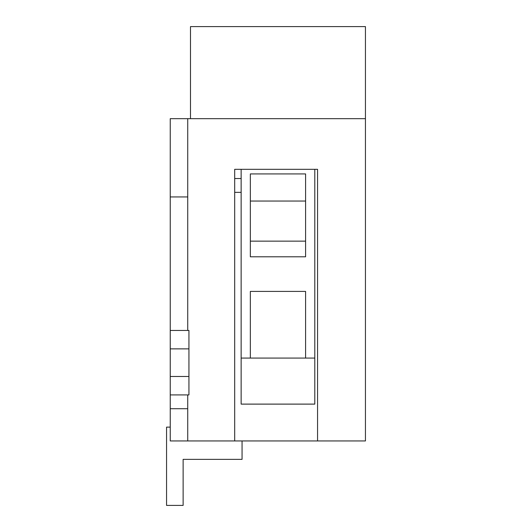 <?xml version="1.0" encoding="UTF-8"?>
<svg xmlns="http://www.w3.org/2000/svg" width="532" height="532" viewBox="0 0 532 532"><rect width="100%" height="100%" fill="white"/><g stroke="black" fill="none" stroke-linecap="round" stroke-linejoin="round"><path stroke-width="0.8" d="M187.736 330.452L187.736 118.676L170.24 118.676L170.24 440.948L187.736 440.948L187.736 394.91M187.736 118.676L365.444 118.676L365.444 26.6L190.496 26.6L190.496 118.676M187.736 440.948L317.564 440.948L317.564 169.322L234.692 169.322L234.692 440.948M317.564 385.7L317.564 440.948L365.444 440.948L365.444 118.676M317.564 371.888L317.564 169.322M234.692 192.338L241.142 192.338M170.24 427.136L166.556 427.136L166.556 505.4L183.128 505.4L183.128 459.362L242.06 459.362L242.06 440.948M187.736 196.94L170.24 196.94M187.736 408.722L170.24 408.722M170.24 348.872L188.933 348.872L188.933 330.452L170.24 330.452M188.933 348.872L188.933 376.49L170.24 376.49M188.933 376.49L188.933 394.91L170.24 394.91M241.142 169.322L241.142 404.114L314.798 404.114L314.798 169.322M250.346 241.142L250.346 173.924L305.594 173.924L305.594 256.79L250.346 256.79L250.346 241.142L305.594 241.142M241.142 358.076L314.798 358.076M234.692 178.526L241.142 178.526M305.594 358.076L305.594 291.41L250.346 291.41L250.346 358.076M250.346 201.036L305.594 201.036"/></g></svg>
